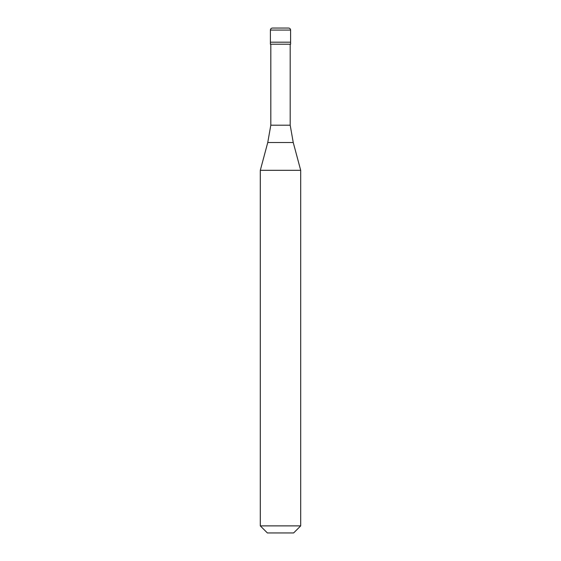 <?xml version="1.0" encoding="UTF-8"?>
<svg xmlns="http://www.w3.org/2000/svg" width="561" height="561" viewBox="0 0 561 561"><rect width="100%" height="100%" fill="white"/><g stroke="black" fill="none" stroke-linecap="round" stroke-linejoin="round"><path stroke-width="0.84" d="M288.578 28.05L272.422 28.05C271.194 28.169 270.521 28.842 270.402 30.07L290.598 30.07C290.479 28.842 289.806 28.169 288.578 28.05M290.598 30.07L290.598 42.187L270.402 42.187L290.598 42.187L290.598 44.207L270.402 44.207L270.402 30.07M290.191 44.207L290.191 125.194L270.809 125.194L267.751 142.529L293.249 142.529L300.696 170.313L260.304 170.313L260.304 525.881L300.696 525.881L300.696 170.313M300.696 525.881L293.627 532.95L267.373 532.95L260.304 525.881M290.191 125.194L293.249 142.529M270.809 44.207L270.809 125.194M267.751 142.529L260.304 170.313"/></g></svg>
